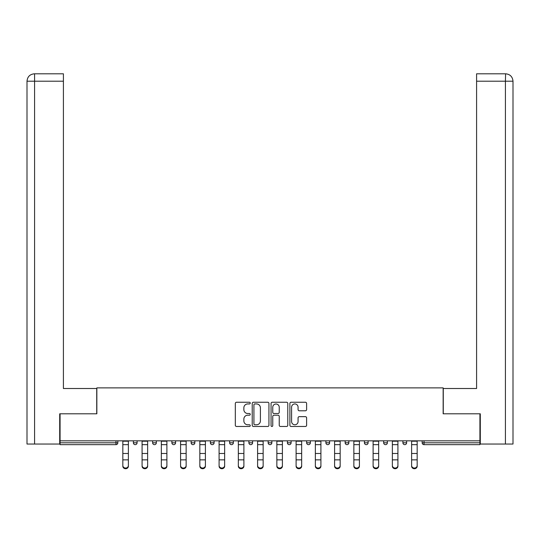 <?xml version="1.0" encoding="UTF-8"?>
<svg xmlns="http://www.w3.org/2000/svg" width="540" height="540" viewBox="0 0 540 540"><rect width="100%" height="100%" fill="white"/><g stroke="black" fill="none" stroke-linecap="round" stroke-linejoin="round"><path stroke-width="0.81" d="M250.256 403.09A0.851 0.851 0 0 0 249.406 402.246L236.534 402.246A1.208 1.208 0 0 0 235.325 403.454L235.325 425.257A1.208 1.208 0 0 0 236.534 426.472L249.406 426.472A0.851 0.851 0 0 0 250.256 425.621A0.851 0.851 0 0 0 249.406 424.777L247.739 424.777A3.875 3.875 0 0 1 243.864 420.896L243.864 419.081A3.875 3.875 0 0 1 247.739 415.206L249.406 415.206A0.851 0.851 0 0 0 250.256 414.356A0.851 0.851 0 0 0 249.406 413.512L247.739 413.512A3.875 3.875 0 0 1 243.864 409.631L243.864 407.815A3.875 3.875 0 0 1 247.739 403.94L249.406 403.94A0.851 0.851 0 0 0 250.256 403.09M305.404 410.785A1.208 1.208 0 0 0 306.612 409.57L306.612 403.454A1.208 1.208 0 0 0 305.404 402.246L291.107 402.246A1.208 1.208 0 0 0 289.899 403.454L289.899 425.257A1.208 1.208 0 0 0 291.107 426.472L305.404 426.472A1.208 1.208 0 0 0 306.612 425.257L306.612 417.872A1.208 1.208 0 0 0 305.404 416.657L299.288 416.657A1.208 1.208 0 0 0 298.073 417.872L298.073 421.531A3.24 3.24 0 0 1 294.833 424.777A3.24 3.24 0 0 1 291.593 421.531L291.593 407.18A3.24 3.24 0 0 1 294.833 403.94A3.24 3.24 0 0 1 298.073 407.18L298.073 409.57A1.208 1.208 0 0 0 299.288 410.785L305.404 410.785M34.587 444.035L27 444.035L27 81.203C27.445 76.707 29.909 74.237 34.398 73.798L63.41 73.798L63.41 81.203L34.587 81.203L34.587 444.035L59.704 444.035L59.704 413.802L96.849 413.802L96.849 387.882L443.151 387.882L443.151 413.802L479.925 413.802L479.925 440.829L60.075 440.829L60.075 442.8L115.978 442.8L115.978 440.829M60.075 413.802L60.075 440.829M268.94 403.454A1.208 1.208 0 0 0 267.732 402.246L253.435 402.246A1.208 1.208 0 0 0 252.221 403.454L252.221 425.257A1.208 1.208 0 0 0 253.435 426.472L267.732 426.472A1.208 1.208 0 0 0 268.94 425.257L268.94 403.454M272.268 402.246L286.565 402.246A1.208 1.208 0 0 1 287.779 403.454L287.779 425.257A1.208 1.208 0 0 1 286.565 426.472L280.449 426.472A1.208 1.208 0 0 1 279.234 425.257L279.234 416.414A1.208 1.208 0 0 0 278.026 415.206L273.969 415.206A1.208 1.208 0 0 0 272.754 416.414L272.754 425.621A0.851 0.851 0 0 1 271.91 426.472A0.851 0.851 0 0 1 271.06 425.621L271.06 403.454A1.208 1.208 0 0 1 272.268 402.246M115.978 444.656A1.85 1.85 0 0 0 117.835 442.8L115.978 442.8L115.978 444.656A1.85 1.85 0 0 0 117.835 442.8L117.835 440.829L117.835 442.8A1.85 1.85 0 0 1 115.978 444.656L60.075 444.656L60.075 442.8M479.925 440.829L479.925 444.656L424.022 444.656A1.85 1.85 0 0 1 422.165 442.8L422.165 440.829M133.38 440.829L133.38 442.8L133.38 440.829M135.236 444.656A1.85 1.85 0 0 1 133.38 442.8A1.85 1.85 0 0 0 135.236 444.656A1.85 1.85 0 0 0 137.086 442.8L137.086 440.829L137.086 442.8A1.85 1.85 0 0 1 135.236 444.656A1.85 1.85 0 0 1 133.38 442.8L137.086 442.8A1.85 1.85 0 0 1 135.236 444.656M152.631 440.829L152.631 442.8L152.631 440.829M156.337 440.829L156.337 442.8L156.337 440.829M171.889 440.829L171.889 442.8L171.889 440.829M175.588 440.829L175.588 442.8L175.588 440.829M191.14 442.8A1.85 1.85 0 0 0 192.989 444.656A1.85 1.85 0 0 0 194.839 442.8A1.85 1.85 0 0 1 192.989 444.656A1.85 1.85 0 0 0 194.839 442.8L194.839 440.829L194.839 442.8L191.14 442.8A1.85 1.85 0 0 0 192.989 444.656A1.85 1.85 0 0 1 191.14 442.8L191.14 440.829M210.391 440.829L210.391 442.8L210.391 440.829M214.097 440.829L214.097 442.8L214.097 440.829M229.642 442.8A1.85 1.85 0 0 0 231.498 444.656A1.85 1.85 0 0 0 233.347 442.8L233.347 440.829L233.347 442.8L229.642 442.8A1.85 1.85 0 0 0 231.498 444.656A1.85 1.85 0 0 1 229.642 442.8L229.642 440.829M248.9 440.829L248.9 442.8L248.9 440.829M252.599 440.829L252.599 442.8L252.599 440.829M268.151 440.829L268.151 442.8L268.151 440.829M271.85 440.829L271.85 442.8L271.85 440.829M287.401 440.829L287.401 442.8L287.401 440.829M291.101 440.829L291.101 442.8L291.101 440.829M306.653 440.829L306.653 442.8L306.653 440.829M310.358 440.829L310.358 442.8L310.358 440.829M325.904 440.829L325.904 442.8L325.904 440.829M329.609 440.829L329.609 442.8A1.85 1.85 0 0 1 327.76 444.656A1.85 1.85 0 0 1 325.904 442.8L329.609 442.8A1.85 1.85 0 0 1 327.76 444.656M345.161 440.829L345.161 442.8L345.161 440.829M348.86 440.829L348.86 442.8L348.86 440.829M364.412 440.829L364.412 442.8L364.412 440.829M368.111 440.829L368.111 442.8A1.85 1.85 0 0 1 366.262 444.656A1.85 1.85 0 0 1 364.412 442.8A1.85 1.85 0 0 0 366.262 444.656A1.85 1.85 0 0 1 364.412 442.8L368.111 442.8A1.85 1.85 0 0 1 366.262 444.656M387.369 440.829L387.369 442.8A1.85 1.85 0 0 1 385.513 444.656A1.85 1.85 0 0 1 383.663 442.8L383.663 440.829M406.62 440.829L406.62 442.8A1.85 1.85 0 0 1 404.764 444.656A1.85 1.85 0 0 1 402.914 442.8L402.914 440.829M154.487 444.656A1.85 1.85 0 0 1 152.631 442.8A1.85 1.85 0 0 0 154.487 444.656A1.85 1.85 0 0 0 156.337 442.8A1.85 1.85 0 0 1 154.487 444.656A1.85 1.85 0 0 1 152.631 442.8L156.337 442.8A1.85 1.85 0 0 1 154.487 444.656M173.738 444.656A1.85 1.85 0 0 1 171.889 442.8A1.85 1.85 0 0 0 173.738 444.656A1.85 1.85 0 0 0 175.588 442.8A1.85 1.85 0 0 1 173.738 444.656A1.85 1.85 0 0 1 171.889 442.8L175.588 442.8A1.85 1.85 0 0 1 173.738 444.656M212.24 444.656A1.85 1.85 0 0 1 210.391 442.8A1.85 1.85 0 0 0 212.24 444.656A1.85 1.85 0 0 0 214.097 442.8A1.85 1.85 0 0 1 212.24 444.656A1.85 1.85 0 0 1 210.391 442.8L214.097 442.8A1.85 1.85 0 0 1 212.24 444.656M250.749 444.656A1.85 1.85 0 0 1 248.9 442.8A1.85 1.85 0 0 0 250.749 444.656A1.85 1.85 0 0 0 252.599 442.8A1.85 1.85 0 0 1 250.749 444.656A1.85 1.85 0 0 1 248.9 442.8L252.599 442.8M270 444.656A1.85 1.85 0 0 1 268.151 442.8L271.85 442.8A1.85 1.85 0 0 1 270 444.656A1.85 1.85 0 0 0 271.85 442.8M289.251 444.656A1.85 1.85 0 0 1 287.401 442.8A1.85 1.85 0 0 0 289.251 444.656A1.85 1.85 0 0 0 291.101 442.8A1.85 1.85 0 0 1 289.251 444.656A1.85 1.85 0 0 1 287.401 442.8L291.101 442.8M308.502 444.656A1.85 1.85 0 0 1 306.653 442.8A1.85 1.85 0 0 0 308.502 444.656A1.85 1.85 0 0 0 310.358 442.8A1.85 1.85 0 0 1 308.502 444.656A1.85 1.85 0 0 1 306.653 442.8L310.358 442.8A1.85 1.85 0 0 1 308.502 444.656M347.011 444.656A1.85 1.85 0 0 1 345.161 442.8L348.86 442.8A1.85 1.85 0 0 1 347.011 444.656A1.85 1.85 0 0 0 348.86 442.8M254.765 403.94A0.851 0.851 0 0 0 253.922 404.784L253.922 423.927A0.851 0.851 0 0 0 254.765 424.777L256.52 424.777A3.875 3.875 0 0 0 260.401 420.896L260.401 407.815A3.875 3.875 0 0 0 256.52 403.94L254.765 403.94M279.234 407.241A3.24 3.24 0 0 0 275.994 404.001A3.24 3.24 0 0 0 272.754 407.241L272.754 412.297A1.208 1.208 0 0 0 273.969 413.512L278.026 413.512A1.208 1.208 0 0 0 279.234 412.297L279.234 407.241M122.83 460.532L122.83 465.527A2.774 2.518 0 0 0 125.604 468.045A2.774 2.518 0 0 0 128.385 465.527L128.385 466.202A2.774 2.518 180 0 1 125.604 468.72A2.774 2.518 180 0 1 122.83 466.202M128.385 460.532L128.385 466.202M128.385 465.527L128.385 440.829M122.83 465.527L122.83 440.829M96.728 413.802L96.728 388.503L63.41 388.503L63.41 81.203M63.41 73.798L34.587 73.798L34.587 81.203L27 81.203L27 444.035M34.587 73.798L34.405 73.798C29.902 74.243 27.432 76.714 27 81.203L27 369.988L27 81.203M443.273 413.802L443.273 388.503L476.591 388.503L476.591 73.798L505.595 73.798L505.413 81.203L476.591 81.203M513 369.988L513 81.203L513 444.035L480.296 444.035L480.296 413.802L479.925 413.802M505.413 444.035L505.413 81.203L513 81.203C512.555 76.707 510.091 74.237 505.602 73.798M142.081 460.532L142.081 465.527A2.774 2.518 0 0 0 144.862 468.045A2.774 2.518 0 0 0 147.636 465.527L147.636 466.202A2.774 2.518 180 0 1 144.862 468.72A2.774 2.518 180 0 1 142.081 466.202M147.636 460.532L147.636 466.202M161.332 460.532L161.332 465.527A2.774 2.518 0 0 0 164.113 468.045A2.774 2.518 0 0 0 166.887 465.527L166.887 466.202A2.774 2.518 180 0 1 164.113 468.72A2.774 2.518 180 0 1 161.332 466.202M166.887 460.532L166.887 466.202M180.59 460.532L180.59 465.527A2.774 2.518 0 0 0 186.138 465.527L186.138 466.202A2.774 2.518 180 0 1 180.59 466.202M186.138 460.532L186.138 466.202M199.841 460.532L199.841 465.527A2.774 2.518 0 0 0 202.615 468.045A2.774 2.518 0 0 0 205.396 465.527L205.396 466.202A2.774 2.518 180 0 1 202.615 468.72A2.774 2.518 180 0 1 199.841 466.202M205.396 460.532L205.396 466.202M219.091 460.532L219.091 465.527A2.774 2.518 0 0 0 221.866 468.045A2.774 2.518 0 0 0 224.647 465.527L224.647 466.202A2.774 2.518 180 0 1 221.866 468.72A2.774 2.518 180 0 1 219.091 466.202M224.647 460.532L224.647 466.202M147.636 465.527L147.636 440.829M142.081 465.527L142.081 440.829M166.887 465.527L166.887 440.829M161.332 465.527L161.332 440.829M186.138 465.527L186.138 440.829M180.59 465.527L180.59 440.829M205.396 465.527L205.396 440.829M199.841 465.527L199.841 440.829M224.647 465.527L224.647 440.829M219.091 465.527L219.091 440.829M238.343 460.532L238.343 465.527A2.774 2.518 0 0 0 241.124 468.045A2.774 2.518 0 0 0 243.898 465.527L243.898 466.202A2.774 2.518 180 0 1 241.124 468.72A2.774 2.518 180 0 1 238.343 466.202M243.898 460.532L243.898 466.202M243.898 465.527L243.898 440.829M238.343 465.527L238.343 440.829M257.6 460.532L257.6 465.527A2.774 2.518 0 0 0 263.149 465.527L263.149 466.202A2.774 2.518 180 0 1 257.6 466.202M263.149 460.532L263.149 466.202M263.149 465.527L263.149 440.829M257.6 465.527L257.6 440.829M276.851 460.532L276.851 465.527A2.774 2.518 0 0 0 282.4 465.527L282.4 466.202A2.774 2.518 180 0 1 276.851 466.202M282.4 460.532L282.4 466.202M282.4 465.527L282.4 440.829M276.851 465.527L276.851 440.829M296.102 460.532L296.102 465.527A2.774 2.518 0 0 0 298.877 468.045A2.774 2.518 0 0 0 301.658 465.527L301.658 466.202A2.774 2.518 180 0 1 298.877 468.72A2.774 2.518 180 0 1 296.102 466.202M301.658 460.532L301.658 466.202M301.658 465.527L301.658 440.829M296.102 465.527L296.102 440.829M315.353 460.532L315.353 465.527A2.774 2.518 0 0 0 318.134 468.045A2.774 2.518 0 0 0 320.909 465.527L320.909 466.202A2.774 2.518 180 0 1 318.134 468.72A2.774 2.518 180 0 1 315.353 466.202M320.909 460.532L320.909 466.202M320.909 465.527L320.909 440.829M315.353 465.527L315.353 440.829M334.604 460.532L334.604 465.527A2.774 2.518 0 0 0 337.385 468.045A2.774 2.518 0 0 0 340.16 465.527L340.16 466.202A2.774 2.518 180 0 1 337.385 468.72A2.774 2.518 180 0 1 334.604 466.202M340.16 460.532L340.16 466.202M340.16 465.527L340.16 440.829M334.604 465.527L334.604 440.829M353.862 460.532L353.862 465.527A2.774 2.518 0 0 0 359.411 465.527L359.411 466.202A2.774 2.518 180 0 1 353.862 466.202M359.411 460.532L359.411 466.202M359.411 465.527L359.411 440.829M353.862 465.527L353.862 440.829M373.113 460.532L373.113 465.527A2.774 2.518 0 0 0 375.887 468.045A2.774 2.518 0 0 0 378.668 465.527L378.668 466.202A2.774 2.518 180 0 1 375.887 468.72A2.774 2.518 180 0 1 373.113 466.202M378.668 460.532L378.668 466.202M378.668 465.527L378.668 440.829M373.113 465.527L373.113 440.829M392.364 460.532L392.364 465.527A2.774 2.518 0 0 0 395.138 468.045A2.774 2.518 0 0 0 397.919 465.527L397.919 466.202A2.774 2.518 180 0 1 395.138 468.72A2.774 2.518 180 0 1 392.364 466.202M397.919 460.532L397.919 466.202M397.919 465.527L397.919 440.829M392.364 465.527L392.364 440.829M411.615 460.532L411.615 465.527A2.774 2.518 0 0 0 414.396 468.045A2.774 2.518 0 0 0 417.17 465.527L417.17 466.202A2.774 2.518 180 0 1 414.396 468.72A2.774 2.518 180 0 1 411.615 466.202M417.17 460.532L417.17 466.202M417.17 465.527L417.17 440.829M411.615 465.527L411.615 440.829M424.022 440.829L424.022 442.8L479.925 442.8M422.165 442.8L424.022 442.8L424.022 444.656M231.498 444.656A1.85 1.85 0 0 0 233.347 442.8M385.513 444.656A1.85 1.85 0 0 0 387.369 442.8L383.663 442.8M404.764 444.656A1.85 1.85 0 0 0 406.62 442.8L402.914 442.8M122.83 453.485L128.385 453.485M122.83 459.857L128.385 459.857M122.83 444.656L128.385 444.656M122.83 441.2L128.385 441.2M142.081 453.485L147.636 453.485M142.081 459.857L147.636 459.857M142.081 444.656L147.636 444.656M142.081 441.2L147.636 441.2M161.332 453.485L166.887 453.485M161.332 459.857L166.887 459.857M161.332 444.656L166.887 444.656M161.332 441.2L166.887 441.2M180.59 453.485L186.138 453.485M180.59 459.857L186.138 459.857M180.59 444.656L186.138 444.656M180.59 441.2L186.138 441.2M199.841 453.485L205.396 453.485M199.841 459.857L205.396 459.857M199.841 444.656L205.396 444.656M199.841 441.2L205.396 441.2M219.091 453.485L224.647 453.485M219.091 459.857L224.647 459.857M219.091 444.656L224.647 444.656M219.091 441.2L224.647 441.2M238.343 453.485L243.898 453.485M238.343 459.857L243.898 459.857M238.343 444.656L243.898 444.656M238.343 441.2L243.898 441.2M257.6 453.485L263.149 453.485M257.6 459.857L263.149 459.857M257.6 444.656L263.149 444.656M257.6 441.2L263.149 441.2M276.851 453.485L282.4 453.485M276.851 459.857L282.4 459.857M276.851 444.656L282.4 444.656M276.851 441.2L282.4 441.2M296.102 453.485L301.658 453.485M296.102 459.857L301.658 459.857M296.102 444.656L301.658 444.656M296.102 441.2L301.658 441.2M315.353 453.485L320.909 453.485M315.353 459.857L320.909 459.857M315.353 444.656L320.909 444.656M315.353 441.2L320.909 441.2M334.604 453.485L340.16 453.485M334.604 459.857L340.16 459.857M334.604 444.656L340.16 444.656M334.604 441.2L340.16 441.2M353.862 453.485L359.411 453.485M353.862 459.857L359.411 459.857M353.862 444.656L359.411 444.656M353.862 441.2L359.411 441.2M373.113 453.485L378.668 453.485M373.113 459.857L378.668 459.857M373.113 444.656L378.668 444.656M373.113 441.2L378.668 441.2M392.364 453.485L397.919 453.485M392.364 459.857L397.919 459.857M392.364 444.656L397.919 444.656M392.364 441.2L397.919 441.2M411.615 453.485L417.17 453.485M411.615 459.857L417.17 459.857M411.615 444.656L417.17 444.656M411.615 441.2L417.17 441.2"/></g></svg>
